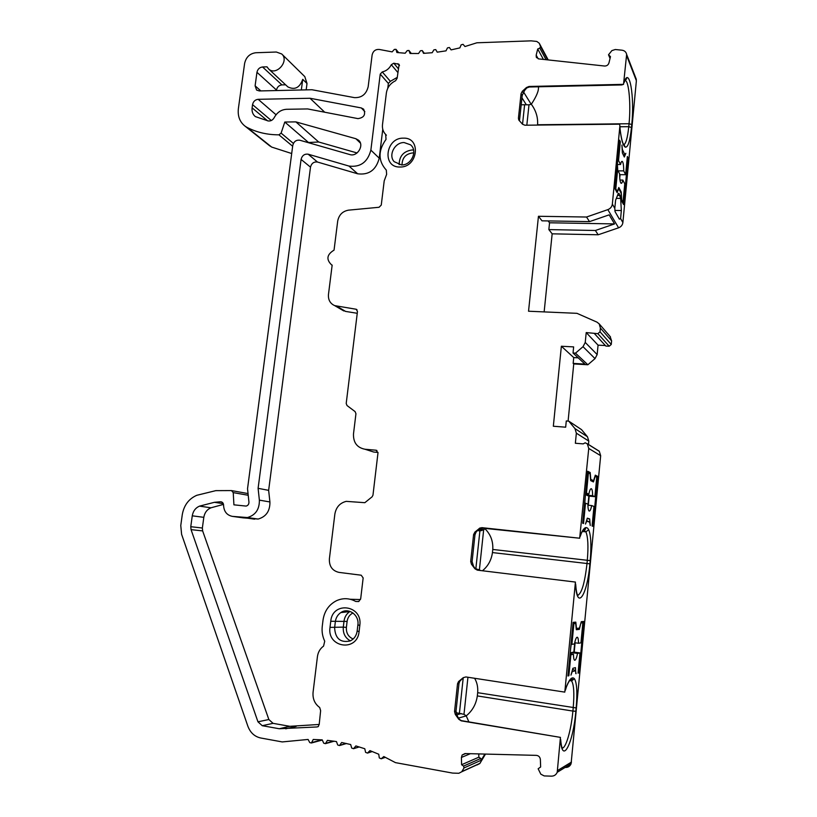 <?xml version="1.0" encoding="UTF-8"?>
<svg xmlns="http://www.w3.org/2000/svg" width="817" height="817" viewBox="0 0 817 817"><rect width="100%" height="100%" fill="white"/><g stroke="black" fill="none" stroke-linecap="round" stroke-linejoin="round"><path stroke-width="1.23" d="M257.958 721.809L191.055 529.641L190.77 526.699L192.261 515.823C193.098 511.105 195.518 507.868 199.532 506.121L214.442 502.302L220.529 501.761C222.408 501.904 223.419 503.027 223.562 505.131C223.868 511.462 226.809 515.21 232.375 516.375L247.408 517.549C255.537 515.159 259.52 509.359 259.377 500.137L258.101 488.321L301.075 159.417C302.127 155.485 304.496 153.739 308.172 154.199L348.951 166.055C360.348 167.485 367.66 162.175 370.867 150.124L380.232 74.112L382.254 71.937C386.308 70.997 389.331 68.577 391.312 64.706L393.794 63.226L399.125 64.339L397.144 78.248L395.591 80.73C390.383 83.283 387.309 87.348 386.38 92.924L382.499 124.593C382.09 128.524 383.142 131.813 385.655 134.448L386.032 139.37C377.954 150.706 378.046 160.949 386.308 170.11L386.635 174.368L384.204 180.874L381.263 205.077L379.068 207.273L348.532 210.153C342.578 211.235 338.973 214.851 337.707 221.019L334.051 250.125C326.841 254.516 326.003 259.418 331.539 264.841L332.162 265.106L328.465 294.477C328.087 299.849 330.16 303.567 334.684 305.619L356.222 309.265L357.468 311.512L346.204 403.465L347.041 405.559L355.099 411.605L355.946 413.708L353.485 433.97C353.23 442.579 357.06 447.675 364.974 449.238L376.055 450.218L377.995 452.792L372.971 495.173L372.113 496.807L364.842 502.69L346.224 501.362C339.882 502.966 336.093 507.214 334.858 514.097L329.374 558.951C329.139 566.324 332.325 570.797 338.932 572.38L361.206 575.209L363.156 577.936L360.705 598.626L358.734 601.537L355.752 601.455C349.472 598.085 343.089 597.819 336.614 600.648C328.945 604.539 324.41 611.045 323.011 620.174L322.266 626.261C321.663 631.521 322.48 636.504 324.727 641.212L323.563 646.104C320.111 648.616 318.068 652.14 317.425 656.654L313.064 692.336C312.543 698.811 314.749 703.866 319.672 707.491L320.632 710.637L319.233 724.097L318.313 726.517L316.986 726.956L279.251 728.744L262.237 725.7L257.958 721.809L268.854 719.522L273.062 723.341L289.821 726.313L319.253 724.454M223.511 504.385L210.97 507.796C207.007 509.512 204.628 512.688 203.811 517.335L202.361 528.017L202.647 530.907L268.854 719.522M619.868 126.257L619.674 124.164L524.892 125.215L522.533 124.235L518.754 119.976L518.427 118.169L521.052 93.71L522.329 91.279L526.465 87.521L529.028 86.469L623.524 84.355L626.639 54.402C626.118 51.992 624.566 50.583 621.992 50.194L615.303 49.51L611.902 50.583L608.512 54.78L610.483 56.649L608.941 62.96C608.216 65.033 606.755 66.054 604.56 66.024L538.73 58.906L536.289 57.108L536.177 55.178L537.719 49L539.802 48.101L540.558 46.589L539.251 43.24L536.8 41.442L531.091 40.85L476.883 42.79L464.975 46.528L463.055 44.322L461.135 44.833L459.889 47.886L451.086 49.888L449.381 47.509L447.471 47.876L446.011 50.848L437.238 52.165L435.747 49.602L433.878 49.847L432.203 52.717L423.533 53.35L422.226 50.562L420.428 50.756L418.559 53.514L410.042 53.462L408.939 50.47L407.223 50.613L405.181 53.228L396.868 52.502L395.979 49.326L394.345 49.418L392.14 51.88L379.333 49.459C375.554 49.173 373.155 50.981 372.133 54.882L368.171 86.745C366.251 94.302 361.655 97.928 354.374 97.621L311.92 89.737L259.295 90.942L256.609 90.064L255.108 85.846L256.957 72.315C257.682 69.149 259.551 67.372 262.563 66.974L266.996 66.831L268.66 69.006C276.238 76.359 289.718 60.867 281.712 53.973L276.33 52.022L255.752 52.748C249.777 53.575 246.07 57.129 244.62 63.399L238.38 108.59C237.543 116.259 239.841 122.182 245.284 126.339L247.142 127.462C256.763 132.395 267.363 134.846 278.924 134.825L281.109 133.12L284.796 122.029L295.866 121.886L355.855 138.716L358.52 140.177C364.637 145.12 357.325 157.17 349.799 154.556L299.819 140.228C296.163 139.789 293.814 141.535 292.762 145.446L247.531 488.76L248.94 502.057C248.971 504.212 248.021 505.56 246.111 506.08L233.917 504.835L233.233 492.61L231.466 490.578L215.77 490.649L196.774 495.306C188.768 498.819 183.937 505.274 182.273 514.679L180.771 525.525L181.599 534.318L247.888 726.262C250.339 732.706 254.598 736.617 260.674 737.986L282.243 741.928L308.101 739.446L309.766 742.592L311.4 742.99L313.258 739.456L322.245 739.875L323.706 743.174L325.411 743.654L327.443 740.355L336.461 741.57L337.717 744.992L339.494 745.553L341.669 742.51L350.677 744.532L351.698 748.055L353.547 748.699L355.865 745.931L364.801 748.75L365.587 752.365L367.507 753.09L369.927 750.609L378.751 754.234L379.292 757.921L381.192 758.789L383.796 756.552L395.479 762.639L452.608 773.086L458.827 773.28L461.748 771.769L464.025 767.939L463.596 766.08L461.595 764.732L461.421 757.441L462.136 755.01L465.006 753.56L536.401 755.368C538.73 755.674 540.057 757.063 540.374 759.534L540.64 766.989L538.148 768.777L540.813 774.169L544.204 775.925L551.465 776.15C554.181 776.109 556.101 774.812 557.225 772.279L560.431 737.383L461.268 720.625L459.144 719.164L457.408 716.254L456.019 711.086L454.548 711.505L457.53 683.798L458.541 681.562L463.239 677.681L465.925 676.946L564.802 692.122L575.434 582.072L477.353 570.143L474.912 568.765L471.46 564.23L470.704 561.453L473.594 534.584L474.922 532.061L480.12 527.894L579.672 538.219L588.751 448.451L587.341 443.856L585.176 442.804L583.205 443.886L575.362 443.253L576.353 433.173L574.974 428.619L568.765 421.143L566.283 420.959L565.67 427.189L553.334 426.239L561.371 346.245L573.636 346.898L573.034 353.015L575.495 353.148L583.021 346.684L585.248 342.446L586.208 332.58L597.85 333.663L600.015 331.804L600.383 328.036L599.198 323.879L596.941 322.123L576.965 313.33L528.538 311.226L538.454 216.28L586.524 217.026L607.848 209.632C610.452 208.59 611.953 206.742 612.352 204.097L619.868 126.257L620.154 129.699M479.232 528.446L475.994 532.255L474.963 534.829L472.093 561.596L473.513 566.181L475.239 568.795L477.353 570.143L575.434 582.072M560.431 737.383L461.227 720.839L458.786 719.266L455.314 714.426L454.548 711.505M367.507 753.09L372.276 751.528L367.507 753.09M540.558 46.589L547.707 59.876L540.558 46.589M399.922 167.015C381.805 167.638 385.481 137.583 403.384 138.144C421.582 137.266 418.008 167.73 399.922 167.015M359.092 631.582L359.817 625.424C362.881 604.937 332.448 600.842 330.752 621.277L330.007 627.385C326.749 647.667 357.284 652.334 359.092 631.582L357.162 631.03C356.457 635.667 354.159 638.976 350.258 640.926C340.485 643.03 335.266 638.639 334.613 627.773L335.348 621.676C335.91 617.723 337.738 614.69 340.832 612.576C348.42 607.143 359.439 615.017 357.887 624.882L357.162 631.03M357.958 118.618L307.662 108.937L286.491 109.294C281.15 109.672 277.065 112.429 274.236 117.597C272.776 120.13 270.774 121.243 268.221 120.957L255.394 116.606C252.79 114.513 251.697 111.592 252.106 107.854L252.545 104.647C253.27 101.471 255.139 99.694 258.162 99.317L310.031 98.265L361.288 107.936L363.616 109.161C365.945 114.543 364.065 117.699 357.958 118.618M519.602 121.039L518.427 118.169M521.052 93.71L522.196 95.528L519.571 119.905M522.196 95.528L524.555 90.524L526.74 87.97L529.345 86.99L529.028 86.469M623.524 84.355L621.696 84.937L529.345 86.99M544.142 311.9L552.159 233.825L598.187 234.775L618.581 227.81C621.073 226.83 622.503 225.073 622.881 222.541L636.382 80.73L635.616 77.554M612.352 204.097L614.793 208.376L615.609 200.247L618.152 193.813L619.031 193.425L620.644 198.419L621.339 210.531L620.603 218.568L622.881 222.541M619.643 175.461L619.715 174.685L625.628 174.705L627.364 156.507L628.028 157.895L627.242 157.793M625.628 174.705L623.708 170.876C623.698 165.483 623.218 162.328 622.258 161.388C621.645 161.102 621.073 162.144 620.532 164.513L618.52 160.5L620.328 141.719L619.48 141.719M628.028 157.895L623.575 204.536L621.533 200.768L621.104 193.159L618.704 188.666L617.121 192.649L614.956 188.656L619.623 140.228L620.328 141.719M621.931 145.089L622.35 149.45L624.893 154.75L625.842 153.3L624.331 157.017L622.37 152.963L621.931 145.089M622.268 202.136L623.014 202.146L624.76 183.835L622.83 180.077L619.98 180.067M620.062 174.685L619.756 177.932M624.893 154.75L623.402 155.097M618.52 160.5L617.672 160.5M616.794 169.599L617.611 169.916L615.793 188.809L615.038 188.798M620.532 164.513L617.284 164.513M617.754 170.181L617.376 164.513M618.101 170.865L623.708 170.876M622.83 180.077C622.299 182.497 621.717 183.559 621.083 183.284C620.134 182.375 619.654 179.229 619.633 173.847L617.611 169.916M623.014 202.146L621.471 199.614M616.478 191.464L617.233 191.474L618.816 187.501L621.206 192.005L621.645 199.614M617.233 191.474L615.793 188.809M620.481 191.995L621.206 192.005M538.372 86.796C539.016 90.33 536.667 96.151 531.316 104.259L528.997 104.821L526.822 125.195M522.533 124.225L524.616 104.739L528.997 104.821M531.316 104.259C535.972 110.561 538.056 117.393 537.586 124.756L537.555 125.072M524.616 104.739L521.195 104.79M477.067 764.957L479.855 763.507L485.482 754.081M565.589 767.48C568.183 767.439 570.011 766.203 571.083 763.793L600.669 455.692L599.31 451.311L597.932 450.371M588.465 444.479L588.791 441.098L587.464 436.758L581.52 429.619L568.765 421.143M568.091 421.092L573.748 363.933L587.852 364.76L595.031 358.612L597.156 354.568L598.064 345.152L605.366 345.54M594.347 333.51L605.846 346.071L609.196 346.224L611.259 344.468L611.606 340.873L610.074 336.451M306.181 89.87L307.008 83.508L304.802 76.624L281.712 53.973M268.425 144.834L271.663 147.07L291.7 153.535M307.856 142.536L318.691 142.005L357.049 152.953M248.194 495L246.979 495.051M478.772 753.907L478.854 757.185L480.784 758.462L481.203 760.239L484.879 754.06M461.595 764.732L478.854 757.185M590.242 525.494L589.721 522.145L586.637 521.185L585.493 524.065L587.3 518.162L589.67 518.928L590.242 525.494M576.067 673.698L575.495 670.747L572.186 671.635L570.971 675.128L572.88 668.296L575.423 667.642L575.811 673.657M584.625 503.119L585.503 503.201L583.542 523.483L582.684 523.217L587.699 471.256L590.201 472.543L590.783 479.365L593.571 480.723L595.297 475.157L597.656 476.372L595.021 476.056M585.503 503.201L587.893 504.12C587.923 508.011 588.311 510.308 589.077 511.003C589.976 511.401 590.854 509.583 591.682 505.57L593.969 506.448L592.09 526.046L592.897 526.291L597.656 476.372M570 654.662L570.889 654.795L568.877 675.71L567.948 675.976L573.125 622.35L575.811 622.125L576.465 628.426L579.457 628.11L581.285 621.666L583.818 621.451L578.916 672.902L578.058 673.137L579.978 652.936L573.851 652.068L574.739 642.744M570.889 654.795L573.463 654.264C573.493 657.583 573.84 659.544 574.504 660.167C575.536 660.575 576.547 658.339 577.537 653.437L579.978 652.936M578.089 672.799L578.916 672.902M567.989 675.577L568.877 675.71M573.013 623.453L573.902 623.575L571.9 644.358L571.012 644.235M575.107 642.795L574.208 652.119M572.615 669.256L575.495 670.747M571.9 644.358L574.453 643.939C575.454 639.078 576.455 636.872 577.466 637.311C578.14 637.934 578.487 639.925 578.507 643.265L580.948 642.856L582.858 622.779L581.04 622.534M577.537 653.437L571.349 652.558L573.851 652.068M571.063 653.927L571.349 652.558M570.092 653.784L573.463 654.264M571.185 644.266L570.235 652.221M574.708 642.734L578.507 643.265M573.902 623.575L575.689 623.412L573.054 623.065M580.938 622.901L579.335 629.376L576.342 629.713L575.689 623.412M581.163 622.932L582.858 622.779M576.261 628.957L579.335 629.376M589.67 518.928L587.147 518.672M587.535 472.869L588.414 472.941L586.473 493.09L585.595 493.008M590.201 472.543L587.597 472.308M590.65 480.457L593.571 480.723M589.19 496.123L588.311 505.243M586.575 520.531L589.721 522.145M587.954 505.202L588.832 496.093L594.899 496.675L596.757 477.189L595.174 476.382L593.448 481.948L590.66 480.61L590.078 473.789L588.414 472.941M591.682 505.57L587.903 505.202M588.832 496.093L586.514 495.122L586.494 493.877M585.381 495.214L584.778 503.129M586.473 493.09L588.853 494.111L585.523 493.785M588.853 494.111C589.69 490.139 590.558 488.362 591.447 488.77C592.213 489.485 592.611 491.793 592.631 495.705L594.899 496.675M586.514 495.122L592.631 495.705M479.559 528.507L481.877 527.619M579.672 538.219L482.265 527.7M580.295 535.983L581.296 533.154C584.155 527.139 586.616 525.995 588.7 529.722C590.977 535.237 591.477 545.531 590.211 560.625L589.905 563.842L492.457 552.578L492.784 549.453C493.213 541.263 490.639 534.4 485.053 528.844L485.696 528.068M492.457 552.578C491.364 560.156 488.015 566.222 482.418 570.777M475.28 568.846L475.831 568.898L479.896 530.958L477.475 530.488M479.896 530.958L483.674 529.712L479.395 569.837L480.59 570.562M485.053 528.844L483.674 529.712L479.191 528.813M479.395 569.837L475.831 568.898M561.371 346.245L573.738 357.57L573.156 363.402L573.748 363.933M578.191 357.826L573.738 357.57M573.156 363.402L584.921 364.086L573.034 353.015M575.495 353.148L587.852 364.76M586.208 332.58L598.064 345.152M600.015 331.804L611.259 344.468M538.454 216.28L541.998 220.825L589.537 221.621L609.165 214.851L614.568 223.919L549.555 222.786L548.136 220.927M549.555 222.786L548.85 229.587L552.159 233.825M586.524 217.026L589.537 221.621M548.85 229.587L595.368 230.496L598.187 234.775M595.368 230.496L614.568 223.919M614.793 208.376L615.048 211.613L619.378 219.16L620.603 218.568M463.239 677.681L459.767 681.296L458.98 683.482L456.019 711.086M474.595 678.284C477.067 682.369 478.088 687.168 477.669 692.693L477.332 695.921C476.148 704.111 472.44 710.759 466.231 715.866L468.897 721.922M467.937 677.262L463.985 714.334L456.049 712.72M466.231 715.866L458.439 718.133M463.985 714.334L466.109 715.743M295.866 121.886L318.691 142.005M284.796 122.029L308.009 142.066M307.008 83.508L302.729 79.341C299.757 87.756 294.804 90.279 287.87 86.908L287.584 86.643M285.623 84.805L281.926 84.897C279.005 85.274 277.188 86.99 276.493 90.044L276.432 90.554M302.729 79.341L301.33 89.982M537.719 49L543.397 59.416M310.031 98.265L324.727 112.225M357.254 313.289L345.642 311.43L341.108 309.367M378.016 452.424L373.798 452.056L368.753 450.443M350.136 599.249L360.481 599.555M382.764 129.28L379.231 158.181C376.086 170.018 368.906 175.226 357.672 173.796L317.486 162.032C313.861 161.582 311.532 163.288 310.501 167.148L268.64 490.353L269.916 501.955C270.07 511.013 266.148 516.712 258.152 519.05L242.915 517.825M397.082 77.472L390.363 81.322L388.371 83.457L387.779 88.246M258.101 488.321L268.64 490.353M401.453 164.932L394.151 161.664C388.055 155.22 394.866 142.189 404.139 142.556L410.481 144.793C418.11 150.594 411.462 165.442 401.453 164.932M191.055 529.641L202.647 530.907M523.217 92.709L522.329 91.279M624.117 82.231C629.458 65.523 634.717 96.927 631.766 124.552L629.049 123.735C630.938 105.219 629.059 81.925 625.362 80.434L625.046 80.311M631.766 124.552L631.48 127.493C630.04 140.973 627.987 147.53 625.332 147.162C623.116 145.855 621.4 140.218 620.174 130.24M636.382 80.73L626.68 55.76M625.332 147.162L624.096 144.987M523.605 92.076L531.193 104.31M526.352 104.811L521.951 97.826M623.483 144.864C625.791 144.262 627.548 138.196 628.763 126.676L619.929 126.768M537.586 124.756L629.049 123.735L628.763 126.676L631.48 127.493M481.203 760.239L464.025 767.939M461.86 771.585L479.957 763.333M463.596 766.08L480.784 758.462M461.421 757.441L470.388 753.693M557.654 770.472L571.481 762.077M589.905 563.842C587.3 594.929 576.945 611.504 575.617 584.482M600.669 455.692L588.751 448.451M565.446 689.834L566.498 686.484C569.541 678.917 572.186 676.333 574.422 678.743C576.894 682.746 577.476 692.479 576.169 707.941L575.852 711.26C573.187 743.072 562.147 765.437 560.605 739.896M577.384 595.501C581.53 594.03 584.737 583.369 587.004 563.495L587.311 560.268C588.485 546.369 588.005 536.892 585.881 531.847L583.409 529.814M471.46 564.23L472.543 564.343M472.093 561.596L470.704 561.453M473.594 534.584L474.963 534.829M475.994 532.255L474.922 532.061M581.296 533.154L580.897 534.359M588.7 529.722L585.881 531.847L582.296 531.458M590.211 560.625L492.784 549.453M475.31 568.877L476.699 569M587.341 443.856L599.31 451.311M599.178 451.147L587.209 443.692M588.791 441.098L576.353 433.173M574.974 428.619L587.464 436.758M595.031 358.612L583.021 346.684M585.248 342.446L597.156 354.568M597.85 333.663L609.196 346.224M611.606 340.873L600.383 328.036M618.581 227.81L607.848 209.632M621.339 210.531L614.833 210.439M616.355 198.368L620.644 198.419M620.113 195.416L617.529 195.396M618.346 193.415L619.031 193.425M575.852 711.26L572.901 711.076L573.217 707.757C574.412 693.51 573.871 684.564 571.573 680.888L570.021 680.05M561.922 748.025C565.681 749.281 571.154 730.408 572.901 711.076L477.332 695.921M455.314 714.426L456.458 714.078M457.53 683.798L458.98 683.482M460.012 681L458.878 681.245M566.498 686.484L566.201 687.485M574.422 678.743L571.573 680.888L569.602 680.592M576.169 707.941L477.669 692.693M456.805 714.875L461.248 713.537M459.42 713.272L463.208 677.926M381.192 758.789L385.399 757.328M353.649 748.586L359.143 746.901M339.678 745.349L346.173 743.45M325.666 743.347L333.602 741.131M311.706 742.592L321.847 739.855M248.041 493.57L231.742 490.629M248.225 495.276L233.233 492.61M355.855 138.716L360.379 143.046M281.109 133.12L293.395 143.424M292.66 146.253L278.924 134.825M271.663 147.07L247.142 127.462M398.563 52.686L396.122 49.643M411.247 53.493L409.062 50.695M424.278 53.309L422.297 50.695M548.217 59.937L539.251 43.24M608.849 55.331L610.085 58.273M538.189 58.804L536.177 55.178M546.073 59.702L539.802 48.101M260.858 90.912L255.108 85.846M256.957 72.315L276.493 90.044M281.926 84.897L262.563 66.974M361.288 107.936L364.842 111.602M276.044 114.758L258.162 99.317M252.545 104.647L271.305 120.518M267.547 120.824L252.106 107.854M397.869 63.665L399.503 65.646M398.369 68.751L393.794 63.226M391.312 64.706L397.47 72.07M390.363 81.322L382.254 71.937M380.232 74.112L388.371 83.457M370.867 150.124L379.231 158.181M357.672 173.796L348.951 166.055M317.486 162.032L308.172 154.199M301.075 159.417L310.501 167.148M259.377 500.137L269.916 501.955M254.638 519.173L243.844 517.672M232.375 516.375L243.343 517.886M221.591 501.934L220.529 501.761M210.97 507.796L199.532 506.121M192.261 515.823L203.811 517.335M202.361 528.017L190.77 526.699M336.553 306.109L345.642 311.43M355.814 309.163L357.07 309.909M364.974 449.238L373.798 452.056M376.055 450.218L376.933 450.504M358.898 601.445L355.752 601.455M318.038 726.701L316.986 726.956M285.705 728.825L296.173 726.384M289.821 726.313L279.251 728.744M262.237 725.7L273.062 723.341M413.586 150.083L412.023 149.971C403.557 151.227 399.268 156.129 399.156 164.677M413.81 153.024L412.524 152.942C405.62 153.953 402.127 157.947 402.035 164.922M357.887 624.882L359.817 625.424M340.832 612.576L349.788 611.586C346.52 613.812 344.6 616.998 344.008 621.155L343.293 627.129L330.007 627.385M330.752 621.277L347.102 621.42L346.388 627.395C346.091 633.032 348.348 636.903 353.169 638.996M346.388 627.395L343.293 627.129C342.874 633.41 345.244 637.995 350.37 640.875M352.995 612.975C349.666 614.66 347.695 617.468 347.102 621.42M623.861 144.813L623.974 144.926C622.554 143.373 621.298 138.42 620.195 130.077L619.889 125.93M624.985 80.444L626.639 78.881C625.945 78.606 625.076 79.882 624.055 82.721M636.351 79.433L626.639 54.402M465.629 753.57L462.136 755.01M571.083 763.793L557.225 772.279M577.313 595.287L577.885 595.726C576.863 594.357 576.118 590.446 575.648 584.012M583.215 530.059L584.574 530.202L585.656 528.742C584.574 528.119 583.113 529.692 581.275 533.45L580.244 536.381M478.088 529.845L481.856 530.58M610.473 336.9L599.198 323.879M561.861 747.821L562.443 748.331C561.657 747.259 561.054 744.267 560.636 739.354M458.541 681.562L459.767 681.296M569.837 680.285L571.144 680.479L572.298 679.019C570.858 678.294 568.918 680.857 566.487 686.719L565.395 690.212M479.855 763.507L461.748 771.769M359.266 746.942L353.547 748.699M346.459 743.521L339.494 745.553M334.133 741.213L325.411 743.654M322.317 740.028L311.4 742.99M269.865 145.977L245.284 126.339M287.87 86.908L268.66 69.006M398.676 52.697L395.979 49.326M411.298 53.493L408.939 50.47M424.309 53.309L422.226 50.562M610.044 58.426L608.655 55.127M536.636 57.752L536.289 57.108M386.39 135.203L385.655 134.448M258.152 519.05L247.408 517.549M223.317 503.691L214.442 502.302M332.141 265.239L331.539 264.841M343.804 310.95L334.684 305.619M356.784 309.602L356.222 309.265"/></g></svg>
